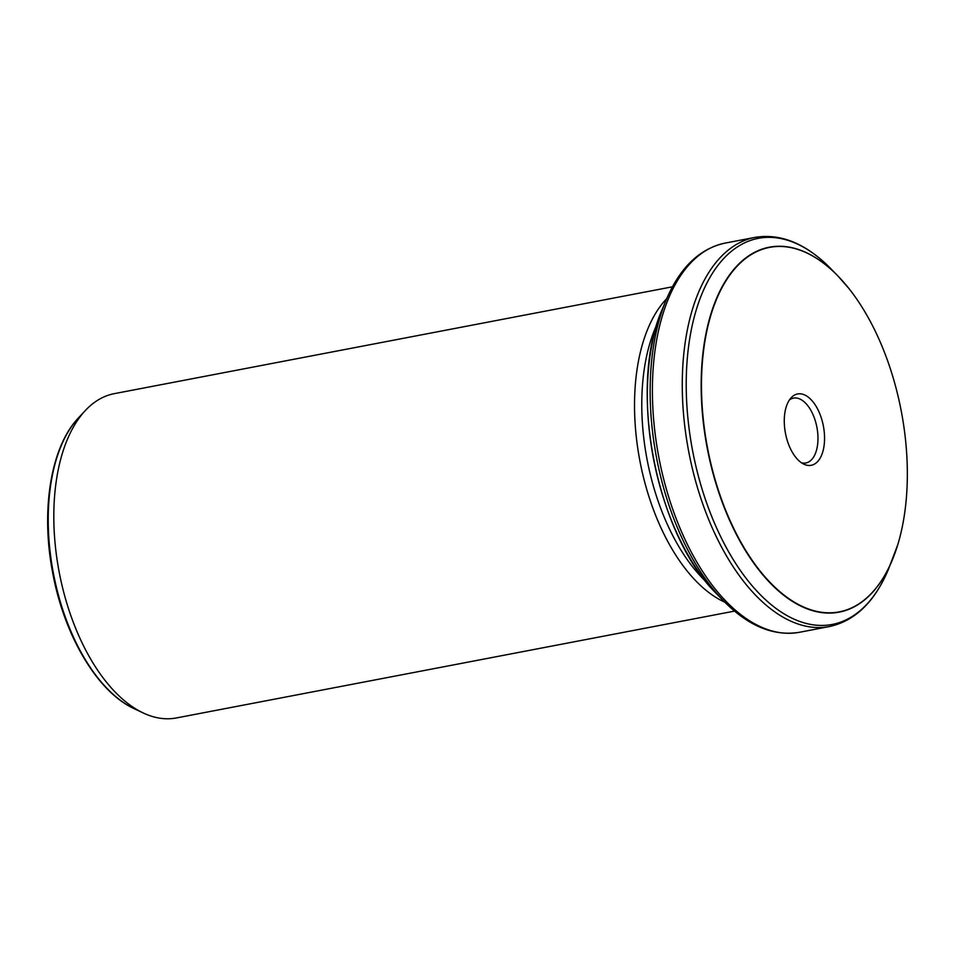 <?xml version="1.0" encoding="UTF-8"?>
<svg xmlns="http://www.w3.org/2000/svg" width="955" height="955" viewBox="0 0 955 955"><rect width="100%" height="100%" fill="white"/><g stroke="black" fill="none" stroke-linecap="round" stroke-linejoin="round"><path stroke-width="1.43" d="M789.463 399.882A33.019 17.548 -100.8 0 1 793.45 398.116A33.019 17.548 -100.8 0 1 803.74 401.47A33.019 17.548 -100.8 0 1 817.946 436.507A33.019 17.548 -100.8 0 1 805.865 462.972A33.019 17.548 -100.8 0 1 801.508 462.805M781.453 593.007A185.545 98.604 -100.8 0 1 707.213 329.296A185.545 98.604 -100.8 0 1 848.78 288.35A185.545 98.604 -100.8 0 1 897.819 544.541A185.545 98.604 -100.8 0 1 781.453 593.007M808.909 397.65A36.326 19.303 -100.8 0 1 824.404 442.571A36.326 19.303 -100.8 0 1 803.919 464.202A36.326 19.303 -100.8 0 1 785.464 433.26A36.326 19.303 -100.8 0 1 791.182 397.698A36.326 19.303 -100.8 0 1 808.909 397.65M666.709 298.664A165.096 87.729 79.2 0 0 639.934 461.122A165.096 87.729 79.2 0 0 724.821 602.199M734.514 611.105L176.424 717.945A165.096 87.729 -100.8 0 1 143.107 712.908A165.096 87.729 -100.8 0 1 124.962 701.149A165.096 87.729 -100.8 0 1 56.548 556.001A165.096 87.729 -100.8 0 1 85.246 410.626A165.096 87.729 -100.8 0 1 114.349 393.639L672.439 286.81M706.02 581.679A163.114 86.678 -100.8 0 1 656.813 324.676M717.014 594.201C655.834 535.075 627.399 386.524 662.412 308.978A186.452 99.081 79.2 0 0 717.014 594.201L723.604 600.958A196.563 104.453 -100.8 0 1 666.041 300.264C679.721 267.782 699.394 248.73 725.036 243.119A198.115 105.277 79.2 0 0 658.878 457.493A198.115 105.277 79.2 0 0 799.526 632.27L829.406 626.552A198.115 105.277 -100.8 0 1 767.641 606.413A198.115 105.277 -100.8 0 1 682.455 396.194A198.115 105.277 -100.8 0 1 754.904 237.401L725.036 243.119M895.026 552.981A185.795 98.723 -100.8 0 1 892.257 560.131A185.795 98.723 -100.8 0 1 781.238 593.258A185.795 98.723 -100.8 0 1 705.136 338.046A185.795 98.723 -100.8 0 1 837.845 275.911L830.838 268.713A196.563 104.453 79.2 0 0 690.429 334.453A196.563 104.453 79.2 0 0 770.936 604.455A196.563 104.453 79.2 0 0 888.401 569.419C874.708 601.889 855.047 620.941 829.406 626.552M848.78 288.35L837.845 275.911A185.795 98.723 -100.8 0 1 843.062 281.534M85.246 410.626L78.453 417.908A158.793 84.374 79.2 0 0 53.42 573.394A158.793 84.374 79.2 0 0 134.118 708.646L143.107 712.908M897.819 544.541L888.401 569.419M662.412 308.978L666.041 300.264M78.453 417.908C50.925 446.63 40.743 509.612 52.418 571.353C63.699 634.693 97.052 691.766 134.118 708.646M830.838 268.713C806.115 243.585 780.808 233.151 754.904 237.401M723.604 600.958C748.314 626.086 773.622 636.531 799.526 632.27"/></g></svg>
